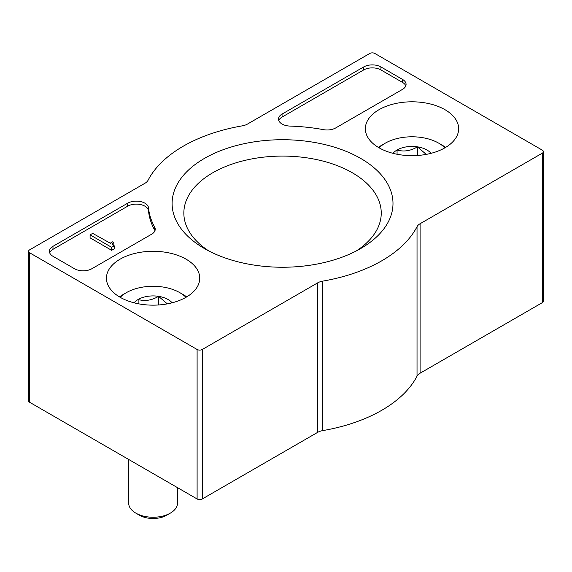 <?xml version="1.0" encoding="UTF-8"?>
<svg xmlns="http://www.w3.org/2000/svg" width="572" height="572" viewBox="0 0 572 572"><rect width="100%" height="100%" fill="white"/><g stroke="black" fill="none" stroke-linecap="round" stroke-linejoin="round"><path stroke-width="0.86" d="M335.757 127.913A12.205 7.05 180 0 1 323.416 129.644A134.263 77.513 180 0 0 290.018 126.083A12.205 7.05 180 0 1 278.493 119.047A12.205 7.05 180 0 1 282.067 114.071L363.678 66.953A12.205 7.05 180 0 1 380.938 66.953L402.509 79.408A12.205 7.05 180 0 1 406.084 84.391A12.205 7.05 180 0 1 402.509 89.375L335.757 127.913M202.281 349.478A3.661 2.116 180 0 1 197.104 349.478L29.672 252.81A3.661 2.116 180 0 1 28.6 251.315A3.661 2.116 180 0 1 29.672 249.821L145.002 183.233A12.205 7.05 180 0 0 148.062 180.273A140.362 81.038 180 0 1 242.349 125.84A12.205 7.05 180 0 0 247.483 124.067L369.719 53.496A3.661 2.116 180 0 1 374.896 53.496L542.327 150.164A3.661 2.116 180 0 1 543.4 151.659A3.661 2.116 180 0 1 542.327 153.153L420.091 223.723A12.205 7.05 180 0 0 417.031 226.691A140.362 81.038 180 0 1 322.744 281.124A12.205 7.05 180 0 0 317.61 282.89L202.281 349.478L202.281 498.963A3.661 2.116 180 0 1 197.104 498.963L29.672 402.295A3.661 2.116 180 0 1 28.6 400.8L28.6 251.315M444.995 109.695A46.654 26.934 180 0 1 458.651 129.072A46.654 26.934 180 0 1 412.004 155.67A46.654 26.934 180 0 1 365.358 129.072A46.654 26.934 180 0 1 393.886 103.918A46.654 26.934 180 0 1 444.995 109.695M186.079 259.18A46.654 26.934 180 0 1 199.735 278.557A46.654 26.934 180 0 1 153.089 305.155A46.654 26.934 180 0 1 106.442 278.557A46.654 26.934 180 0 1 134.971 253.403A46.654 26.934 180 0 1 186.079 259.18M360.646 158.394A110.446 63.764 180 0 1 360.646 248.57A110.446 63.764 180 0 1 204.454 248.57A110.446 63.764 180 0 1 204.454 158.394A110.446 63.764 180 0 1 360.646 158.394M91.813 268.754A12.205 7.05 180 0 1 74.553 268.754L52.974 256.299A12.205 7.05 180 0 1 49.399 251.315A12.205 7.05 180 0 1 52.974 246.332L127.678 203.203A12.205 7.05 180 0 1 140.662 201.601A12.205 7.05 180 0 1 148.498 207.793A134.263 77.513 180 0 0 154.655 227.077A12.205 7.05 180 0 1 155.234 229.222A12.205 7.05 180 0 1 151.666 234.198L91.813 268.754M543.4 151.659L543.4 301.144A3.661 2.116 180 0 1 542.327 302.638L420.091 373.209L420.091 223.723M202.281 498.963L317.61 432.382A12.205 7.05 180 0 1 322.744 430.609A140.362 81.038 180 0 0 417.031 376.176A12.205 7.05 180 0 1 420.091 373.209M208.837 250.965A98.699 56.986 180 0 1 183.869 214.328A98.699 56.986 180 0 1 243.772 160.668A98.699 56.986 180 0 1 352.338 172.773A98.699 56.986 180 0 1 381.224 214.328A98.699 56.986 180 0 1 356.256 250.965M278.771 120.542A12.205 7.05 180 0 1 282.067 117.06L363.678 69.941A12.205 7.05 180 0 1 380.938 69.941L402.509 82.397A12.205 7.05 180 0 1 405.813 85.886M49.678 252.81A12.205 7.05 180 0 1 52.974 249.32L127.678 206.192A12.205 7.05 180 0 1 140.662 204.59A12.205 7.05 180 0 1 148.498 210.782L148.498 207.793M154.962 230.716A12.205 7.05 180 0 0 154.655 230.066A134.263 77.513 180 0 1 148.498 210.782M114.25 245.831L114.25 248.827L111.662 250.322L111.662 247.326L114.25 245.831L112.527 244.837A1.83 1.058 180 0 1 111.99 244.094A1.83 1.058 180 0 1 112.527 243.343L113.821 242.592L112.527 241.849L110.796 242.843A1.223 0.708 180 0 0 110.446 243.3L92.678 233.376L90.083 234.87L111.662 247.326M113.821 245.588L113.821 242.592M111.662 250.322L90.083 237.859L90.083 234.87M134.055 302.81A21.143 12.205 180 0 1 138.138 299.492C144.902 301.458 151.709 300.4 158.558 296.332L166.645 303.296M138.138 303.739L138.138 299.492A21.143 12.205 180 0 1 158.558 296.332A21.143 12.205 180 0 1 172.129 302.81M120.199 297.326A37.838 21.843 180 0 1 126.333 292.671A37.838 21.843 180 0 1 179.844 292.671L179.844 292.671A37.838 21.843 180 0 1 185.979 297.326M183.297 294.666L179.844 292.671L183.297 294.666A42.721 24.66 180 0 1 186.715 296.897M119.462 296.897A42.721 24.66 180 0 1 122.88 294.666L126.333 292.671M177.499 487.644L177.499 503.153A24.41 14.093 180 0 1 170.349 513.12A24.41 14.093 180 0 1 135.829 513.12A24.41 14.093 180 0 1 128.679 503.153L128.679 459.459M170.349 513.12L166.645 515.258A19.169 11.068 180 0 1 139.532 515.258L135.829 513.12M158.558 304.969L158.558 296.332M392.971 153.325A21.143 12.205 180 0 1 397.061 150.007C403.818 151.973 410.624 150.915 417.474 146.847L425.561 153.811M397.061 154.254L397.061 150.007A21.143 12.205 180 0 1 417.474 146.847A21.143 12.205 180 0 1 431.045 153.325M379.114 147.841A37.838 21.843 180 0 1 385.249 143.186A37.838 21.843 180 0 1 438.76 143.186L438.76 143.186A37.838 21.843 180 0 1 444.902 147.841M442.213 145.181L438.76 143.186L442.213 145.181A42.721 24.66 180 0 1 445.631 147.412M378.385 147.412A42.721 24.66 180 0 1 381.796 145.181L385.249 143.186M417.474 155.484L417.474 146.847M197.104 498.963L197.104 349.478M29.672 402.295L29.672 252.81M542.327 302.638L542.327 153.153M417.031 376.176L417.031 226.691M322.744 430.609L322.744 281.124M317.61 432.382L317.61 282.89M402.509 82.397L402.509 79.408M380.938 69.941L380.938 66.953M363.678 69.941L363.678 66.953M282.067 117.06L282.067 114.071M52.974 249.32L52.974 246.332M127.678 206.192L127.678 203.203M154.655 230.066L154.655 227.077M112.527 244.837L112.527 243.343"/></g></svg>

